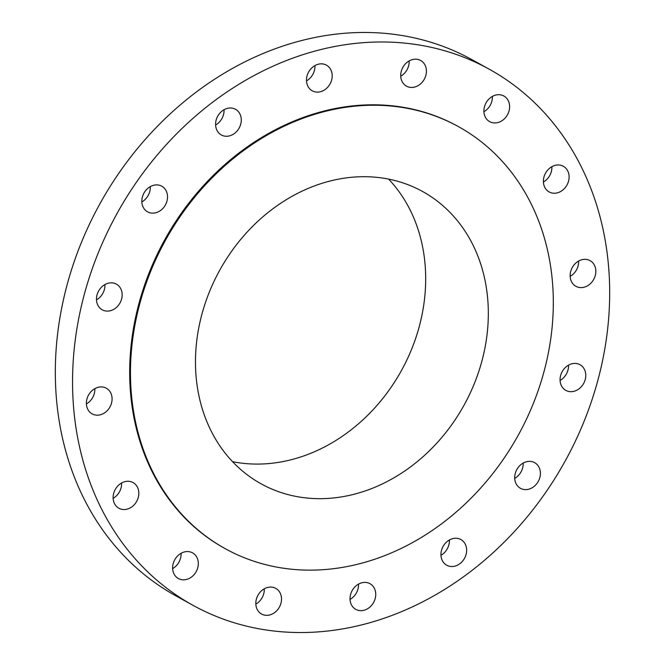 <?xml version="1.0" encoding="UTF-8"?>
<svg xmlns="http://www.w3.org/2000/svg" width="665" height="665" viewBox="0 0 665 665"><rect width="100%" height="100%" fill="white"/><g stroke="black" fill="none" stroke-linecap="round" stroke-linejoin="round"><path stroke-width="1" d="M495.6 95.095A14.663 12.253 118.9 0 0 484.286 107.472A14.663 12.253 118.9 0 0 489.664 121.653A14.663 12.253 118.9 0 0 497.902 122.543A14.663 12.253 118.9 0 0 509.224 110.166A14.663 12.253 118.9 0 0 503.837 95.984A14.663 12.253 118.9 0 0 495.6 95.095M555.1 165.377A14.663 12.253 118.9 0 0 543.779 177.755A14.663 12.253 118.9 0 0 549.165 191.944A14.663 12.253 118.9 0 0 557.403 192.833A14.663 12.253 118.9 0 0 568.716 180.456A14.663 12.253 118.9 0 0 563.338 166.275A14.663 12.253 118.9 0 0 555.1 165.377M581.842 259.741A14.663 12.253 118.9 0 0 570.528 272.118A14.663 12.253 118.9 0 0 575.907 286.307A14.663 12.253 118.9 0 0 584.144 287.197A14.663 12.253 118.9 0 0 595.458 274.82A14.663 12.253 118.9 0 0 590.079 260.638A14.663 12.253 118.9 0 0 581.842 259.741M571.759 363.822A14.663 12.253 118.9 0 0 560.445 376.199A14.663 12.253 118.9 0 0 565.824 390.38A14.663 12.253 118.9 0 0 574.07 391.269A14.663 12.253 118.9 0 0 585.383 378.892A14.663 12.253 118.9 0 0 580.005 364.711A14.663 12.253 118.9 0 0 571.759 363.822M526.389 461.759A14.663 12.253 118.9 0 0 515.076 474.137A14.663 12.253 118.9 0 0 520.454 488.318A14.663 12.253 118.9 0 0 528.692 489.216A14.663 12.253 118.9 0 0 540.013 476.838A14.663 12.253 118.9 0 0 534.635 462.657A14.663 12.253 118.9 0 0 526.389 461.759M452.641 538.658A14.663 12.253 118.9 0 0 441.327 551.036A14.663 12.253 118.9 0 0 446.705 565.217A14.663 12.253 118.9 0 0 454.943 566.115A14.663 12.253 118.9 0 0 466.256 553.737A14.663 12.253 118.9 0 0 460.878 539.548A14.663 12.253 118.9 0 0 452.641 538.658M361.735 582.806A14.663 12.253 118.9 0 0 350.413 595.183A14.663 12.253 118.9 0 0 355.792 609.364A14.663 12.253 118.9 0 0 364.038 610.254A14.663 12.253 118.9 0 0 375.351 597.877A14.663 12.253 118.9 0 0 369.973 583.695A14.663 12.253 118.9 0 0 361.735 582.806M267.513 587.478A14.663 12.253 118.9 0 0 256.2 599.855A14.663 12.253 118.9 0 0 261.578 614.036A14.663 12.253 118.9 0 0 269.815 614.934A14.663 12.253 118.9 0 0 281.129 602.557A14.663 12.253 118.9 0 0 275.751 588.367A14.663 12.253 118.9 0 0 267.513 587.478M184.321 551.967A14.663 12.253 118.9 0 0 173.008 564.344A14.663 12.253 118.9 0 0 178.386 578.525A14.663 12.253 118.9 0 0 186.624 579.423A14.663 12.253 118.9 0 0 197.937 567.045A14.663 12.253 118.9 0 0 192.559 552.856A14.663 12.253 118.9 0 0 184.321 551.967M124.821 481.676A14.663 12.253 118.9 0 0 113.507 494.053A14.663 12.253 118.9 0 0 118.885 508.243A14.663 12.253 118.9 0 0 127.123 509.132A14.663 12.253 118.9 0 0 138.445 496.755A14.663 12.253 118.9 0 0 133.067 482.574A14.663 12.253 118.9 0 0 124.821 481.676M98.079 387.313A14.663 12.253 118.9 0 0 86.766 399.69A14.663 12.253 118.9 0 0 92.144 413.879A14.663 12.253 118.9 0 0 100.382 414.769A14.663 12.253 118.9 0 0 111.695 402.392A14.663 12.253 118.9 0 0 106.317 388.21A14.663 12.253 118.9 0 0 98.079 387.313M108.162 283.24A14.663 12.253 118.9 0 0 96.841 295.617A14.663 12.253 118.9 0 0 102.219 309.799A14.663 12.253 118.9 0 0 110.465 310.696A14.663 12.253 118.9 0 0 121.778 298.319A14.663 12.253 118.9 0 0 116.4 284.13A14.663 12.253 118.9 0 0 108.162 283.24M153.532 185.302A14.663 12.253 118.9 0 0 142.21 197.68A14.663 12.253 118.9 0 0 147.597 211.861A14.663 12.253 118.9 0 0 155.834 212.75A14.663 12.253 118.9 0 0 167.148 200.373A14.663 12.253 118.9 0 0 161.77 186.192A14.663 12.253 118.9 0 0 153.532 185.302M227.28 108.403A14.663 12.253 118.9 0 0 215.967 120.781A14.663 12.253 118.9 0 0 221.345 134.962A14.663 12.253 118.9 0 0 229.583 135.851A14.663 12.253 118.9 0 0 240.896 123.474A14.663 12.253 118.9 0 0 235.518 109.293A14.663 12.253 118.9 0 0 227.28 108.403M412.408 59.584A14.663 12.253 118.9 0 0 401.095 71.961A14.663 12.253 118.9 0 0 406.473 86.142A14.663 12.253 118.9 0 0 414.711 87.032A14.663 12.253 118.9 0 0 426.032 74.655A14.663 12.253 118.9 0 0 420.646 60.473A14.663 12.253 118.9 0 0 412.408 59.584M318.186 64.256A14.663 12.253 118.9 0 0 306.873 76.633A14.663 12.253 118.9 0 0 312.251 90.814A14.663 12.253 118.9 0 0 320.497 91.712A14.663 12.253 118.9 0 0 331.81 79.335A14.663 12.253 118.9 0 0 326.432 65.145A14.663 12.253 118.9 0 0 318.186 64.256M489.182 69.168L471.951 59.651A306.257 255.975 118.9 0 0 299.807 41.014A306.257 255.975 118.9 0 0 63.474 299.549A306.257 255.975 118.9 0 0 175.818 595.832L193.05 605.35A306.257 255.975 118.9 0 0 365.193 623.986A306.257 255.975 118.9 0 0 601.526 365.451A306.257 255.975 118.9 0 0 489.182 69.168A306.257 255.975 118.9 0 0 317.039 50.532A306.257 255.975 118.9 0 0 80.698 309.067A306.257 255.975 118.9 0 0 193.05 605.35M458.459 126.641L457.678 126.209A241.096 201.512 118.9 0 0 322.159 111.537A241.096 201.512 118.9 0 0 136.101 315.06A241.096 201.512 118.9 0 0 224.546 548.309L225.335 548.741A241.096 201.512 118.9 0 0 360.846 563.413A241.096 201.512 118.9 0 0 546.904 359.881A241.096 201.512 118.9 0 0 458.459 126.641A241.096 201.512 118.9 0 0 322.941 111.969A241.096 201.512 118.9 0 0 136.882 315.493A241.096 201.512 118.9 0 0 225.335 548.741M328.768 181.362A166.982 139.559 118.9 0 0 199.916 322.317A166.982 139.559 118.9 0 0 261.17 483.854A166.982 139.559 118.9 0 0 355.019 494.012A166.982 139.559 118.9 0 0 483.879 353.057A166.982 139.559 118.9 0 0 422.624 191.52A166.982 139.559 118.9 0 0 328.768 181.362M232.55 461.676A166.982 139.559 118.9 0 0 292.392 459.424A166.982 139.559 118.9 0 0 415.425 339.05A166.982 139.559 118.9 0 0 388.609 179.109M492.366 96.408A14.663 12.253 -61.1 0 1 483.912 111.712M551.867 166.699A14.663 12.253 -61.1 0 1 543.413 182.002M578.608 261.062A14.663 12.253 -61.1 0 1 570.154 276.366M568.525 365.135A14.663 12.253 -61.1 0 1 560.071 380.438M523.156 463.081A14.663 12.253 -61.1 0 1 514.702 478.384M449.407 539.98A14.663 12.253 -61.1 0 1 440.953 555.283M358.502 584.119A14.663 12.253 -61.1 0 1 350.048 599.423M264.279 588.799A14.663 12.253 -61.1 0 1 255.826 604.103M181.088 553.288A14.663 12.253 -61.1 0 1 172.634 568.592M121.587 482.998A14.663 12.253 -61.1 0 1 113.133 498.301M94.846 388.634A14.663 12.253 -61.1 0 1 86.392 403.938M104.929 284.562A14.663 12.253 -61.1 0 1 96.475 299.865M150.298 186.616A14.663 12.253 -61.1 0 1 141.844 201.919M224.047 109.717A14.663 12.253 -61.1 0 1 215.593 125.02M409.175 60.897A14.663 12.253 -61.1 0 1 400.721 76.201M314.952 65.577A14.663 12.253 -61.1 0 1 306.499 80.881"/></g></svg>
